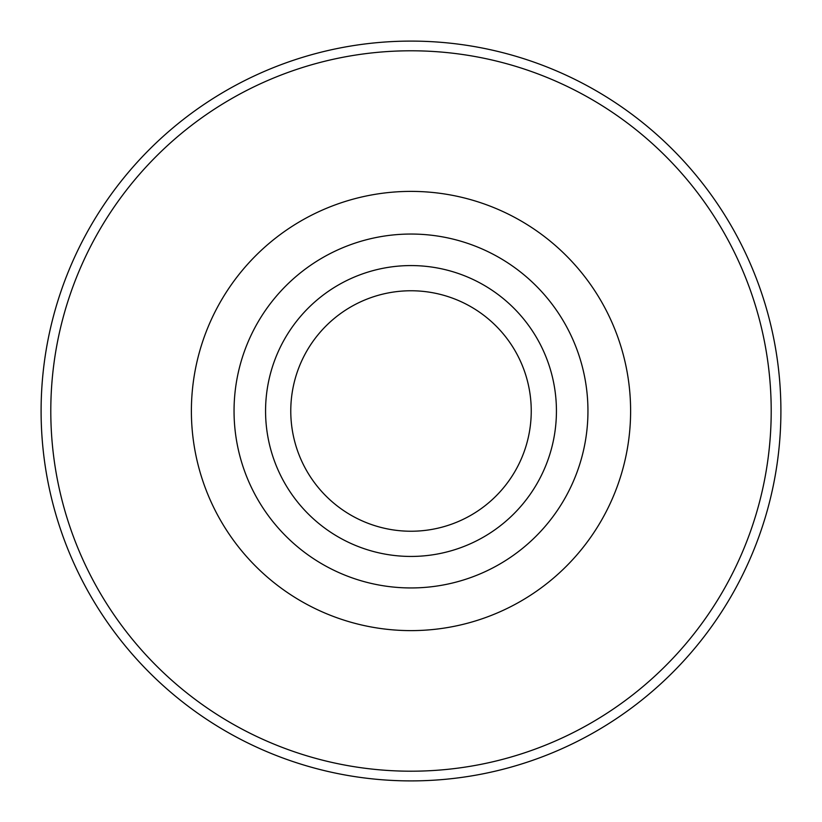 <?xml version="1.0" encoding="UTF-8"?>
<svg xmlns="http://www.w3.org/2000/svg" width="822" height="822" viewBox="0 0 822 822"><rect width="100%" height="100%" fill="white"/><g stroke="black" fill="none" stroke-linecap="round" stroke-linejoin="round"><path stroke-width="1.23" d="M411 780.9A369.9 369.9 0 0 0 731.344 226.05A369.9 369.9 0 0 0 90.656 226.05A369.9 369.9 0 0 0 411 780.9M411 587.946A176.946 176.946 0 0 0 564.241 322.522A176.946 176.946 0 0 0 257.759 322.522A176.946 176.946 0 0 0 411 587.946M411 556.443A145.443 145.443 0 0 0 536.951 338.284A145.443 145.443 0 0 0 285.049 338.284A145.443 145.443 0 0 0 411 556.443M290.772 411A120.228 120.228 0 0 0 471.119 515.127A120.228 120.228 0 0 0 471.119 306.873A120.228 120.228 0 0 0 290.772 411M411 771.2A360.2 360.2 0 0 0 722.949 230.9A360.2 360.2 0 0 0 99.051 230.9A360.2 360.2 0 0 0 411 771.2M411 630.618A219.618 219.618 0 0 0 601.19 301.191A219.618 219.618 0 0 0 220.81 301.191A219.618 219.618 0 0 0 411 630.618"/></g></svg>
